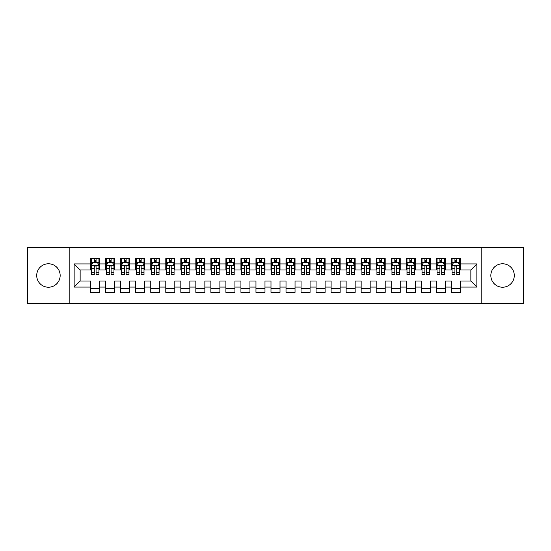 <?xml version="1.0" encoding="UTF-8"?>
<svg xmlns="http://www.w3.org/2000/svg" width="551" height="551" viewBox="0 0 551 551"><rect width="100%" height="100%" fill="white"/><g stroke="black" fill="none" stroke-linecap="round" stroke-linejoin="round"><path stroke-width="0.83" d="M502.56 263.777A11.723 11.723 0 0 0 490.838 275.5A11.723 11.723 0 0 0 502.56 287.223A11.723 11.723 0 0 0 514.283 275.5A11.723 11.723 0 0 0 502.56 263.777M48.44 263.777A11.723 11.723 0 0 0 36.717 275.5A11.723 11.723 0 0 0 48.44 287.223A11.723 11.723 0 0 0 60.162 275.5A11.723 11.723 0 0 0 48.44 263.777M481.822 303.298L523.45 303.298L523.45 247.702L481.822 247.702L481.822 303.298L69.178 303.298L69.178 247.702L27.55 247.702L27.55 303.298L69.178 303.298M481.822 247.702L69.178 247.702M74.137 287.071L74.137 263.929L90.667 263.929L90.667 269.942L80.143 269.942L80.143 281.058L74.137 287.071L90.667 287.071L90.667 292.409L99.683 292.409L99.683 287.071L105.689 287.071L105.689 292.409L114.711 292.409L114.711 287.071L120.717 287.071L120.717 292.409L129.733 292.409L129.733 287.071L135.746 287.071L135.746 292.409L144.761 292.409L144.761 287.071L150.774 287.071L150.774 292.409L159.79 292.409L159.79 287.071L165.803 287.071L165.803 292.409L174.819 292.409L174.819 287.071L180.831 287.071L180.831 292.409L189.847 292.409L189.847 287.071L195.853 287.071L195.853 292.409L204.869 292.409L204.869 287.071L210.881 287.071L210.881 292.409L219.897 292.409L219.897 287.071L225.91 287.071L225.91 292.409L234.926 292.409L234.926 287.071L240.939 287.071L240.939 292.409L249.954 292.409L249.954 287.071L255.967 287.071L255.967 292.409L264.983 292.409L264.983 287.071L270.989 287.071L270.989 292.409L280.011 292.409L280.011 287.071L286.017 287.071L286.017 292.409L295.033 292.409L295.033 287.071L301.046 287.071L301.046 292.409L310.061 292.409L310.061 287.071L316.074 287.071L316.074 292.409L325.09 292.409L325.09 287.071L331.103 287.071L331.103 292.409L340.119 292.409L340.119 287.071L346.131 287.071L346.131 292.409L355.147 292.409L355.147 287.071L361.153 287.071L361.153 292.409L370.169 292.409L370.169 287.071L376.181 287.071L376.181 292.409L385.197 292.409L385.197 287.071L391.21 287.071L391.21 292.409L400.226 292.409L400.226 287.071L406.239 287.071L406.239 292.409L415.254 292.409L415.254 287.071L421.267 287.071L421.267 292.409L430.283 292.409L430.283 287.071L436.289 287.071L436.289 292.409L445.311 292.409L445.311 287.071L451.317 287.071L451.317 292.409L460.333 292.409L460.333 281.058L470.857 281.058L470.857 269.942L460.333 269.942L460.333 263.929L476.863 263.929L476.863 287.071L460.333 287.071M460.333 263.929L460.333 258.591L451.317 258.591L451.317 263.929L445.311 263.929L445.311 258.591L436.289 258.591L436.289 263.929L430.283 263.929L430.283 258.591L421.267 258.591L421.267 263.929L415.254 263.929L415.254 258.591L406.239 258.591L406.239 263.929L400.226 263.929L400.226 258.591L391.21 258.591L391.21 263.929L385.197 263.929L385.197 258.591L376.181 258.591L376.181 263.929L370.169 263.929L370.169 258.591L361.153 258.591L361.153 263.929L355.147 263.929L355.147 258.591L346.131 258.591L346.131 263.929L340.119 263.929L340.119 258.591L331.103 258.591L331.103 263.929L325.09 263.929L325.09 258.591L316.074 258.591L316.074 263.929L310.061 263.929L310.061 258.591L301.046 258.591L301.046 263.929L295.033 263.929L295.033 258.591L286.017 258.591L286.017 263.929L280.011 263.929L280.011 258.591L270.989 258.591L270.989 263.929L264.983 263.929L264.983 258.591L255.967 258.591L255.967 263.929L249.954 263.929L249.954 258.591L240.939 258.591L240.939 263.929L234.926 263.929L234.926 258.591L225.91 258.591L225.91 263.929L219.897 263.929L219.897 258.591L210.881 258.591L210.881 263.929L204.869 263.929L204.869 258.591L195.853 258.591L195.853 263.929L189.847 263.929L189.847 258.591L180.831 258.591L180.831 263.929L174.819 263.929L174.819 258.591L165.803 258.591L165.803 263.929L159.79 263.929L159.79 258.591L150.774 258.591L150.774 263.929L144.761 263.929L144.761 258.591L135.746 258.591L135.746 263.929L129.733 263.929L129.733 258.591L120.717 258.591L120.717 263.929L114.711 263.929L114.711 258.591L105.689 258.591L105.689 263.929L99.683 263.929L99.683 258.591L90.667 258.591L90.667 263.929M445.311 287.071L445.311 281.058L451.317 281.058L451.317 287.071M476.863 263.929L470.857 269.942M430.283 287.071L430.283 281.058L436.289 281.058L436.289 287.071M451.317 263.929L451.317 269.942L445.311 269.942L445.311 263.929M415.254 287.071L415.254 281.058L421.267 281.058L421.267 287.071M436.289 263.929L436.289 269.942L430.283 269.942L430.283 263.929M400.226 287.071L400.226 281.058L406.239 281.058L406.239 287.071M421.267 263.929L421.267 269.942L415.254 269.942L415.254 263.929M385.197 287.071L385.197 281.058L391.21 281.058L391.21 287.071M406.239 263.929L406.239 269.942L400.226 269.942L400.226 263.929M370.169 287.071L370.169 281.058L376.181 281.058L376.181 287.071M391.21 263.929L391.21 269.942L385.197 269.942L385.197 263.929M355.147 287.071L355.147 281.058L361.153 281.058L361.153 287.071M376.181 263.929L376.181 269.942L370.169 269.942L370.169 263.929M340.119 287.071L340.119 281.058L346.131 281.058L346.131 287.071M361.153 263.929L361.153 269.942L355.147 269.942L355.147 263.929M325.09 287.071L325.09 281.058L331.103 281.058L331.103 287.071M346.131 263.929L346.131 269.942L340.119 269.942L340.119 263.929M310.061 287.071L310.061 281.058L316.074 281.058L316.074 287.071M331.103 263.929L331.103 269.942L325.09 269.942L325.09 263.929M295.033 287.071L295.033 281.058L301.046 281.058L301.046 287.071M316.074 263.929L316.074 269.942L310.061 269.942L310.061 263.929M280.011 287.071L280.011 281.058L286.017 281.058L286.017 287.071M301.046 263.929L301.046 269.942L295.033 269.942L295.033 263.929M264.983 287.071L264.983 281.058L270.989 281.058L270.989 287.071M286.017 263.929L286.017 269.942L280.011 269.942L280.011 263.929M249.954 287.071L249.954 281.058L255.967 281.058L255.967 287.071M270.989 263.929L270.989 269.942L264.983 269.942L264.983 263.929M234.926 287.071L234.926 281.058L240.939 281.058L240.939 287.071M255.967 263.929L255.967 269.942L249.954 269.942L249.954 263.929M219.897 287.071L219.897 281.058L225.91 281.058L225.91 287.071M240.939 263.929L240.939 269.942L234.926 269.942L234.926 263.929M204.869 287.071L204.869 281.058L210.881 281.058L210.881 287.071M225.91 263.929L225.91 269.942L219.897 269.942L219.897 263.929M189.847 287.071L189.847 281.058L195.853 281.058L195.853 287.071M210.881 263.929L210.881 269.942L204.869 269.942L204.869 263.929M174.819 287.071L174.819 281.058L180.831 281.058L180.831 287.071M195.853 263.929L195.853 269.942L189.847 269.942L189.847 263.929M159.79 287.071L159.79 281.058L165.803 281.058L165.803 287.071M180.831 263.929L180.831 269.942L174.819 269.942L174.819 263.929M144.761 287.071L144.761 281.058L150.774 281.058L150.774 287.071M165.803 263.929L165.803 269.942L159.79 269.942L159.79 263.929M129.733 287.071L129.733 281.058L135.746 281.058L135.746 287.071M150.774 263.929L150.774 269.942L144.761 269.942L144.761 263.929M114.711 287.071L114.711 281.058L120.717 281.058L120.717 287.071M135.746 263.929L135.746 269.942L129.733 269.942L129.733 263.929M99.683 287.071L99.683 281.058L105.689 281.058L105.689 287.071M120.717 263.929L120.717 269.942L114.711 269.942L114.711 263.929M80.143 281.058L90.667 281.058L90.667 287.071M105.689 263.929L105.689 269.942L99.683 269.942L99.683 263.929M451.317 262.352L452.068 262.352M459.582 262.352L460.333 262.352M436.289 262.352L437.046 262.352M444.554 262.352L445.311 262.352M421.267 262.352L422.018 262.352M429.532 262.352L430.283 262.352M406.239 262.352L406.989 262.352M414.504 262.352L415.254 262.352M391.21 262.352L391.961 262.352M399.475 262.352L400.226 262.352M376.181 262.352L376.932 262.352M384.446 262.352L385.197 262.352M361.153 262.352L361.904 262.352M369.418 262.352L370.169 262.352M346.131 262.352L346.882 262.352M354.396 262.352L355.147 262.352M331.103 262.352L331.854 262.352M339.368 262.352L340.119 262.352M316.074 262.352L316.825 262.352M324.339 262.352L325.09 262.352M301.046 262.352L301.796 262.352M309.311 262.352L310.061 262.352M286.017 262.352L286.768 262.352M294.282 262.352L295.033 262.352M270.989 262.352L271.746 262.352M279.254 262.352L280.011 262.352M255.967 262.352L256.718 262.352M264.232 262.352L264.983 262.352M240.939 262.352L241.689 262.352M249.204 262.352L249.954 262.352M225.91 262.352L226.661 262.352M234.175 262.352L234.926 262.352M210.881 262.352L211.632 262.352M219.146 262.352L219.897 262.352M195.853 262.352L196.604 262.352M204.118 262.352L204.869 262.352M180.831 262.352L181.582 262.352M189.096 262.352L189.847 262.352M165.803 262.352L166.554 262.352M174.068 262.352L174.819 262.352M150.774 262.352L151.525 262.352M159.039 262.352L159.79 262.352M135.746 262.352L136.496 262.352M144.011 262.352L144.761 262.352M120.717 262.352L121.468 262.352M128.982 262.352L129.733 262.352M105.689 262.352L106.446 262.352M113.954 262.352L114.711 262.352M90.667 262.352L91.418 262.352M98.932 262.352L99.683 262.352M90.667 288.648L99.683 288.648M105.689 288.648L114.711 288.648M120.717 288.648L129.733 288.648M135.746 288.648L144.761 288.648M150.774 288.648L159.79 288.648M165.803 288.648L174.819 288.648M180.831 288.648L189.847 288.648M195.853 288.648L204.869 288.648M210.881 288.648L219.897 288.648M225.91 288.648L234.926 288.648M240.939 288.648L249.954 288.648M255.967 288.648L264.983 288.648M270.989 288.648L280.011 288.648M286.017 288.648L295.033 288.648M301.046 288.648L310.061 288.648M316.074 288.648L325.09 288.648M331.103 288.648L340.119 288.648M346.131 288.648L355.147 288.648M361.153 288.648L370.169 288.648M376.181 288.648L385.197 288.648M391.21 288.648L400.226 288.648M406.239 288.648L415.254 288.648M421.267 288.648L430.283 288.648M436.289 288.648L445.311 288.648M451.317 288.648L460.333 288.648M74.137 263.929L80.143 269.942M470.857 281.058L476.863 287.071M96.074 260.547L94.269 260.547M98.932 272.717L96.074 272.717L96.074 274.598L98.932 274.598L98.932 265.43L97.424 262.428L92.919 262.428L91.418 265.43L91.418 274.598L94.269 274.598L94.269 272.717L91.418 272.717M91.418 265.43L91.418 258.591M98.932 265.43L98.932 258.591M94.269 262.428L94.269 258.591M96.074 258.591L96.074 262.428M96.074 272.717L96.074 266.56C95.475 265.403 94.875 265.403 94.269 266.56L94.269 272.717M96.074 262.352L94.269 262.352M111.102 260.547L109.298 260.547M113.954 272.717L111.102 272.717L111.102 274.598L113.954 274.598L113.954 265.43L112.452 262.428L107.948 262.428L106.446 265.43L106.446 274.598L109.298 274.598L109.298 272.717L106.446 272.717M106.446 265.43L106.446 258.591M113.954 265.43L113.954 258.591M109.298 262.428L109.298 258.591M111.102 258.591L111.102 262.428M111.102 272.717L111.102 266.56C110.503 265.403 109.897 265.403 109.298 266.56L109.298 272.717M111.102 262.352L109.298 262.352M126.131 260.547L124.326 260.547M128.982 272.717L126.131 272.717L126.131 274.598L128.982 274.598L128.982 265.43L127.481 262.428L122.976 262.428L121.468 265.43L121.468 274.598L124.326 274.598L124.326 272.717L121.468 272.717M121.468 265.43L121.468 258.591M128.982 265.43L128.982 258.591M124.326 262.428L124.326 258.591M126.131 258.591L126.131 262.428M126.131 272.717L126.131 266.56C125.532 265.403 124.925 265.403 124.326 266.56L124.326 272.717M126.131 262.352L124.326 262.352M141.159 260.547L139.355 260.547M144.011 272.717L141.159 272.717L141.159 274.598L144.011 274.598L144.011 265.43L142.509 262.428L137.998 262.428L136.496 265.43L136.496 274.598L139.355 274.598L139.355 272.717L136.496 272.717M136.496 265.43L136.496 258.591M144.011 265.43L144.011 258.591M139.355 262.428L139.355 258.591M141.159 258.591L141.159 262.428M141.159 272.717L141.159 266.56C140.553 265.403 139.954 265.403 139.355 266.56L139.355 272.717M141.159 262.352L139.355 262.352M156.181 260.547L154.383 260.547M159.039 272.717L156.181 272.717L156.181 274.598L159.039 274.598L159.039 265.43L157.538 262.428L153.026 262.428L151.525 265.43L151.525 274.598L154.383 274.598L154.383 272.717L151.525 272.717M151.525 265.43L151.525 258.591M159.039 265.43L159.039 258.591M154.383 262.428L154.383 258.591M156.181 258.591L156.181 262.428M156.181 272.717L156.181 266.56C155.582 265.403 154.983 265.403 154.383 266.56L154.383 272.717M156.181 262.352L154.383 262.352M171.209 260.547L169.405 260.547M174.068 272.717L171.209 272.717L171.209 274.598L174.068 274.598L174.068 265.43L172.566 262.428L168.055 262.428L166.554 265.43L166.554 274.598L169.405 274.598L169.405 272.717L166.554 272.717M166.554 265.43L166.554 258.591M174.068 265.43L174.068 258.591M169.405 262.428L169.405 258.591M171.209 258.591L171.209 262.428M171.209 272.717L171.209 266.56C170.61 265.403 170.011 265.403 169.405 266.56L169.405 272.717M171.209 262.352L169.405 262.352M186.238 260.547L184.433 260.547M189.096 272.717L186.238 272.717L186.238 274.598L189.096 274.598L189.096 265.43L187.588 262.428L183.084 262.428L181.582 265.43L181.582 274.598L184.433 274.598L184.433 272.717L181.582 272.717M181.582 265.43L181.582 258.591M189.096 265.43L189.096 258.591M184.433 262.428L184.433 258.591M186.238 258.591L186.238 262.428M186.238 272.717L186.238 266.56C185.639 265.403 185.04 265.403 184.433 266.56L184.433 272.717M186.238 262.352L184.433 262.352M201.267 260.547L199.462 260.547M204.118 272.717L201.267 272.717L201.267 274.598L204.118 274.598L204.118 265.43L202.616 262.428L198.112 262.428L196.604 265.43L196.604 274.598L199.462 274.598L199.462 272.717L196.604 272.717M196.604 265.43L196.604 258.591M204.118 265.43L204.118 258.591M199.462 262.428L199.462 258.591M201.267 258.591L201.267 262.428M201.267 272.717L201.267 266.56C200.667 265.403 200.061 265.403 199.462 266.56L199.462 272.717M201.267 262.352L199.462 262.352M216.295 260.547L214.491 260.547M219.146 272.717L216.295 272.717L216.295 274.598L219.146 274.598L219.146 265.43L217.645 262.428L213.134 262.428L211.632 265.43L211.632 274.598L214.491 274.598L214.491 272.717L211.632 272.717M211.632 265.43L211.632 258.591M219.146 265.43L219.146 258.591M214.491 262.428L214.491 258.591M216.295 258.591L216.295 262.428M216.295 272.717L216.295 266.56C215.689 265.403 215.09 265.403 214.491 266.56L214.491 272.717M216.295 262.352L214.491 262.352M231.317 260.547L229.519 260.547M234.175 272.717L231.317 272.717L231.317 274.598L234.175 274.598L234.175 265.43L232.674 262.428L228.162 262.428L226.661 265.43L226.661 274.598L229.519 274.598L229.519 272.717L226.661 272.717M226.661 265.43L226.661 258.591M234.175 265.43L234.175 258.591M229.519 262.428L229.519 258.591M231.317 258.591L231.317 262.428M231.317 272.717L231.317 266.56C230.717 265.403 230.118 265.403 229.519 266.56L229.519 272.717M231.317 262.352L229.519 262.352M246.345 260.547L244.541 260.547M249.204 272.717L246.345 272.717L246.345 274.598L249.204 274.598L249.204 265.43L247.702 262.428L243.191 262.428L241.689 265.43L241.689 274.598L244.541 274.598L244.541 272.717L241.689 272.717M241.689 265.43L241.689 258.591M249.204 265.43L249.204 258.591M244.541 262.428L244.541 258.591M246.345 258.591L246.345 262.428M246.345 272.717L246.345 266.56C245.746 265.403 245.147 265.403 244.541 266.56L244.541 272.717M246.345 262.352L244.541 262.352M261.374 260.547L259.569 260.547M264.232 272.717L261.374 272.717L261.374 274.598L264.232 274.598L264.232 265.43L262.724 262.428L258.219 262.428L256.718 265.43L256.718 274.598L259.569 274.598L259.569 272.717L256.718 272.717M256.718 265.43L256.718 258.591M264.232 265.43L264.232 258.591M259.569 262.428L259.569 258.591M261.374 258.591L261.374 262.428M261.374 272.717L261.374 266.56C260.775 265.403 260.175 265.403 259.569 266.56L259.569 272.717M261.374 262.352L259.569 262.352M276.402 260.547L274.598 260.547M279.254 272.717L276.402 272.717L276.402 274.598L279.254 274.598L279.254 265.43L277.752 262.428L273.248 262.428L271.746 265.43L271.746 274.598L274.598 274.598L274.598 272.717L271.746 272.717M271.746 265.43L271.746 258.591M279.254 265.43L279.254 258.591M274.598 262.428L274.598 258.591M276.402 258.591L276.402 262.428M276.402 272.717L276.402 266.56C275.803 265.403 275.197 265.403 274.598 266.56L274.598 272.717M276.402 262.352L274.598 262.352M291.431 260.547L289.626 260.547M294.282 272.717L291.431 272.717L291.431 274.598L294.282 274.598L294.282 265.43L292.781 262.428L288.276 262.428L286.768 265.43L286.768 274.598L289.626 274.598L289.626 272.717L286.768 272.717M286.768 265.43L286.768 258.591M294.282 265.43L294.282 258.591M289.626 262.428L289.626 258.591M291.431 258.591L291.431 262.428M291.431 272.717L291.431 266.56C290.832 265.403 290.225 265.403 289.626 266.56L289.626 272.717M291.431 262.352L289.626 262.352M306.459 260.547L304.655 260.547M309.311 272.717L306.459 272.717L306.459 274.598L309.311 274.598L309.311 265.43L307.809 262.428L303.298 262.428L301.796 265.43L301.796 274.598L304.655 274.598L304.655 272.717L301.796 272.717M301.796 265.43L301.796 258.591M309.311 265.43L309.311 258.591M304.655 262.428L304.655 258.591M306.459 258.591L306.459 262.428M306.459 272.717L306.459 266.56C305.853 265.403 305.254 265.403 304.655 266.56L304.655 272.717M306.459 262.352L304.655 262.352M321.481 260.547L319.683 260.547M324.339 272.717L321.481 272.717L321.481 274.598L324.339 274.598L324.339 265.43L322.838 262.428L318.326 262.428L316.825 265.43L316.825 274.598L319.683 274.598L319.683 272.717L316.825 272.717M316.825 265.43L316.825 258.591M324.339 265.43L324.339 258.591M319.683 262.428L319.683 258.591M321.481 258.591L321.481 262.428M321.481 272.717L321.481 266.56C320.882 265.403 320.283 265.403 319.683 266.56L319.683 272.717M321.481 262.352L319.683 262.352M336.509 260.547L334.705 260.547M339.368 272.717L336.509 272.717L336.509 274.598L339.368 274.598L339.368 265.43L337.866 262.428L333.355 262.428L331.854 265.43L331.854 274.598L334.705 274.598L334.705 272.717L331.854 272.717M331.854 265.43L331.854 258.591M339.368 265.43L339.368 258.591M334.705 262.428L334.705 258.591M336.509 258.591L336.509 262.428M336.509 272.717L336.509 266.56C335.91 265.403 335.311 265.403 334.705 266.56L334.705 272.717M336.509 262.352L334.705 262.352M351.538 260.547L349.733 260.547M354.396 272.717L351.538 272.717L351.538 274.598L354.396 274.598L354.396 265.43L352.888 262.428L348.384 262.428L346.882 265.43L346.882 274.598L349.733 274.598L349.733 272.717L346.882 272.717M346.882 265.43L346.882 258.591M354.396 265.43L354.396 258.591M349.733 262.428L349.733 258.591M351.538 258.591L351.538 262.428M351.538 272.717L351.538 266.56C350.939 265.403 350.34 265.403 349.733 266.56L349.733 272.717M351.538 262.352L349.733 262.352M366.567 260.547L364.762 260.547M369.418 272.717L366.567 272.717L366.567 274.598L369.418 274.598L369.418 265.43L367.916 262.428L363.412 262.428L361.904 265.43L361.904 274.598L364.762 274.598L364.762 272.717L361.904 272.717M361.904 265.43L361.904 258.591M369.418 265.43L369.418 258.591M364.762 262.428L364.762 258.591M366.567 258.591L366.567 262.428M366.567 272.717L366.567 266.56C365.967 265.403 365.361 265.403 364.762 266.56L364.762 272.717M366.567 262.352L364.762 262.352M381.595 260.547L379.791 260.547M384.446 272.717L381.595 272.717L381.595 274.598L384.446 274.598L384.446 265.43L382.945 262.428L378.434 262.428L376.932 265.43L376.932 274.598L379.791 274.598L379.791 272.717L376.932 272.717M376.932 265.43L376.932 258.591M384.446 265.43L384.446 258.591M379.791 262.428L379.791 258.591M381.595 258.591L381.595 262.428M381.595 272.717L381.595 266.56C380.989 265.403 380.39 265.403 379.791 266.56L379.791 272.717M381.595 262.352L379.791 262.352M396.617 260.547L394.819 260.547M399.475 272.717L396.617 272.717L396.617 274.598L399.475 274.598L399.475 265.43L397.974 262.428L393.462 262.428L391.961 265.43L391.961 274.598L394.819 274.598L394.819 272.717L391.961 272.717M391.961 265.43L391.961 258.591M399.475 265.43L399.475 258.591M394.819 262.428L394.819 258.591M396.617 258.591L396.617 262.428M396.617 272.717L396.617 266.56C396.017 265.403 395.418 265.403 394.819 266.56L394.819 272.717M396.617 262.352L394.819 262.352M411.645 260.547L409.841 260.547M414.504 272.717L411.645 272.717L411.645 274.598L414.504 274.598L414.504 265.43L413.002 262.428L408.491 262.428L406.989 265.43L406.989 274.598L409.841 274.598L409.841 272.717L406.989 272.717M406.989 265.43L406.989 258.591M414.504 265.43L414.504 258.591M409.841 262.428L409.841 258.591M411.645 258.591L411.645 262.428M411.645 272.717L411.645 266.56C411.046 265.403 410.447 265.403 409.841 266.56L409.841 272.717M411.645 262.352L409.841 262.352M426.674 260.547L424.869 260.547M429.532 272.717L426.674 272.717L426.674 274.598L429.532 274.598L429.532 265.43L428.024 262.428L423.519 262.428L422.018 265.43L422.018 274.598L424.869 274.598L424.869 272.717L422.018 272.717M422.018 265.43L422.018 258.591M429.532 265.43L429.532 258.591M424.869 262.428L424.869 258.591M426.674 258.591L426.674 262.428M426.674 272.717L426.674 266.56C426.075 265.403 425.475 265.403 424.869 266.56L424.869 272.717M426.674 262.352L424.869 262.352M441.702 260.547L439.898 260.547M444.554 272.717L441.702 272.717L441.702 274.598L444.554 274.598L444.554 265.43L443.052 262.428L438.548 262.428L437.046 265.43L437.046 274.598L439.898 274.598L439.898 272.717L437.046 272.717M437.046 265.43L437.046 258.591M444.554 265.43L444.554 258.591M439.898 262.428L439.898 258.591M441.702 258.591L441.702 262.428M441.702 272.717L441.702 266.56C441.103 265.403 440.497 265.403 439.898 266.56L439.898 272.717M441.702 262.352L439.898 262.352M456.731 260.547L454.926 260.547M459.582 272.717L456.731 272.717L456.731 274.598L459.582 274.598L459.582 265.43L458.081 262.428L453.576 262.428L452.068 265.43L452.068 274.598L454.926 274.598L454.926 272.717L452.068 272.717M452.068 265.43L452.068 258.591M459.582 265.43L459.582 258.591M454.926 262.428L454.926 258.591M456.731 258.591L456.731 262.428M456.731 272.717L456.731 266.56C456.132 265.403 455.525 265.403 454.926 266.56L454.926 272.717M456.731 262.352L454.926 262.352M98.891 265.355L91.452 265.355M91.418 262.607L92.83 262.607M97.52 262.607L98.932 262.607M94.269 268.688L91.418 268.688M98.932 268.688L96.074 268.688M96.074 261.505L94.269 261.505M113.919 265.355L106.481 265.355M106.446 262.607L107.858 262.607M112.542 262.607L113.954 262.607M109.298 268.688L106.446 268.688M113.954 268.688L111.102 268.688M111.102 261.505L109.298 261.505M128.948 265.355L121.509 265.355M121.468 262.607L122.88 262.607M127.57 262.607L128.982 262.607M124.326 268.688L121.468 268.688M128.982 268.688L126.131 268.688M126.131 261.505L124.326 261.505M143.976 265.355L136.538 265.355M136.496 262.607L137.908 262.607M142.599 262.607L144.011 262.607M139.355 268.688L136.496 268.688M144.011 268.688L141.159 268.688M141.159 261.505L139.355 261.505M158.998 265.355L151.559 265.355M151.525 262.607L152.937 262.607M157.627 262.607L159.039 262.607M154.383 268.688L151.525 268.688M159.039 268.688L156.181 268.688M156.181 261.505L154.383 261.505M174.026 265.355L166.588 265.355M166.554 262.607L167.965 262.607M172.656 262.607L174.068 262.607M169.405 268.688L166.554 268.688M174.068 268.688L171.209 268.688M171.209 261.505L169.405 261.505M189.055 265.355L181.616 265.355M181.582 262.607L182.994 262.607M187.677 262.607L189.096 262.607M184.433 268.688L181.582 268.688M189.096 268.688L186.238 268.688M186.238 261.505L184.433 261.505M204.084 265.355L196.645 265.355M196.604 262.607L198.023 262.607M202.706 262.607L204.118 262.607M199.462 268.688L196.604 268.688M204.118 268.688L201.267 268.688M201.267 261.505L199.462 261.505M219.112 265.355L211.674 265.355M211.632 262.607L213.044 262.607M217.735 262.607L219.146 262.607M214.491 268.688L211.632 268.688M219.146 268.688L216.295 268.688M216.295 261.505L214.491 261.505M234.141 265.355L226.702 265.355M226.661 262.607L228.073 262.607M232.763 262.607L234.175 262.607M229.519 268.688L226.661 268.688M234.175 268.688L231.317 268.688M231.317 261.505L229.519 261.505M249.162 265.355L241.724 265.355M241.689 262.607L243.101 262.607M247.792 262.607L249.204 262.607M244.541 268.688L241.689 268.688M249.204 268.688L246.345 268.688M246.345 261.505L244.541 261.505M264.191 265.355L256.752 265.355M256.718 262.607L258.13 262.607M262.82 262.607L264.232 262.607M259.569 268.688L256.718 268.688M264.232 268.688L261.374 268.688M261.374 261.505L259.569 261.505M279.219 265.355L271.781 265.355M271.746 262.607L273.158 262.607M277.842 262.607L279.254 262.607M274.598 268.688L271.746 268.688M279.254 268.688L276.402 268.688M276.402 261.505L274.598 261.505M294.248 265.355L286.809 265.355M286.768 262.607L288.18 262.607M292.87 262.607L294.282 262.607M289.626 268.688L286.768 268.688M294.282 268.688L291.431 268.688M291.431 261.505L289.626 261.505M309.276 265.355L301.838 265.355M301.796 262.607L303.208 262.607M307.899 262.607L309.311 262.607M304.655 268.688L301.796 268.688M309.311 268.688L306.459 268.688M306.459 261.505L304.655 261.505M324.298 265.355L316.859 265.355M316.825 262.607L318.237 262.607M322.927 262.607L324.339 262.607M319.683 268.688L316.825 268.688M324.339 268.688L321.481 268.688M321.481 261.505L319.683 261.505M339.326 265.355L331.888 265.355M331.854 262.607L333.265 262.607M337.956 262.607L339.368 262.607M334.705 268.688L331.854 268.688M339.368 268.688L336.509 268.688M336.509 261.505L334.705 261.505M354.355 265.355L346.916 265.355M346.882 262.607L348.294 262.607M352.977 262.607L354.396 262.607M349.733 268.688L346.882 268.688M354.396 268.688L351.538 268.688M351.538 261.505L349.733 261.505M369.384 265.355L361.945 265.355M361.904 262.607L363.323 262.607M368.006 262.607L369.418 262.607M364.762 268.688L361.904 268.688M369.418 268.688L366.567 268.688M366.567 261.505L364.762 261.505M384.412 265.355L376.974 265.355M376.932 262.607L378.344 262.607M383.035 262.607L384.446 262.607M379.791 268.688L376.932 268.688M384.446 268.688L381.595 268.688M381.595 261.505L379.791 261.505M399.441 265.355L392.002 265.355M391.961 262.607L393.373 262.607M398.063 262.607L399.475 262.607M394.819 268.688L391.961 268.688M399.475 268.688L396.617 268.688M396.617 261.505L394.819 261.505M414.462 265.355L407.024 265.355M406.989 262.607L408.401 262.607M413.092 262.607L414.504 262.607M409.841 268.688L406.989 268.688M414.504 268.688L411.645 268.688M411.645 261.505L409.841 261.505M429.491 265.355L422.052 265.355M422.018 262.607L423.43 262.607M428.12 262.607L429.532 262.607M424.869 268.688L422.018 268.688M429.532 268.688L426.674 268.688M426.674 261.505L424.869 261.505M444.519 265.355L437.081 265.355M437.046 262.607L438.458 262.607M443.142 262.607L444.554 262.607M439.898 268.688L437.046 268.688M444.554 268.688L441.702 268.688M441.702 261.505L439.898 261.505M459.548 265.355L452.109 265.355M452.068 262.607L453.48 262.607M458.17 262.607L459.582 262.607M454.926 268.688L452.068 268.688M459.582 268.688L456.731 268.688M456.731 261.505L454.926 261.505"/></g></svg>
